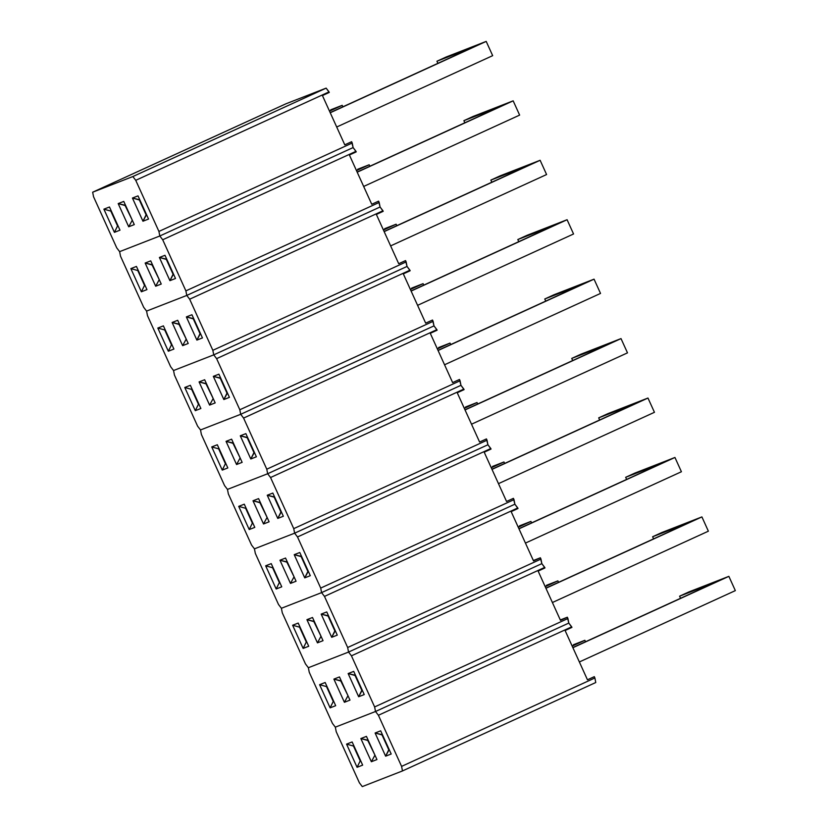 <?xml version="1.0" encoding="UTF-8"?>
<svg xmlns="http://www.w3.org/2000/svg" width="828" height="828" viewBox="0 0 828 828"><rect width="100%" height="100%" fill="white"/><g stroke="black" fill="none" stroke-linecap="round" stroke-linejoin="round"><path stroke-width="1.24" d="M587.456 679.798L565.1 630.512L571.941 627.376L568.805 623.08L571.693 626.848L378.406 715.268L375.519 711.5L335.33 727.16L336.22 731.714L359.404 782.833L362.291 786.6L402.48 770.94L401.59 766.386L378.406 715.268L401.59 766.386L594.887 677.966L594.297 676.662L587.456 679.798L565.1 630.512L571.941 627.376L571.693 626.848L378.406 715.268L375.519 711.5L568.805 623.08L375.519 711.5L568.805 623.08L567.335 617.222L560.494 620.358L538.128 571.072L544.969 567.936L541.843 563.64L544.731 567.408L351.445 655.828L348.557 652.06L308.368 667.72L309.248 672.274L332.442 723.393L335.33 727.16L375.519 711.5L374.629 706.946L351.445 655.828L374.629 706.946L567.925 618.526L567.335 617.222L560.308 619.965L567.335 617.222L560.494 620.358L538.128 571.072L544.969 567.936L544.731 567.408L351.445 655.828L348.557 652.06L541.843 563.64L348.557 652.06L541.843 563.64L540.374 557.793L533.532 560.918L511.166 511.632L518.007 508.495L514.881 504.2L517.769 507.968L324.483 596.398L321.585 592.62L281.406 608.28L282.286 612.834L305.48 663.952L308.368 667.72L348.557 652.06L347.667 647.506L324.483 596.398L347.667 647.506L540.963 559.086L540.374 557.793L533.346 560.525L540.374 557.793L533.532 560.918L511.166 511.632L518.007 508.495L517.769 507.968L324.483 596.398L321.585 592.62L514.881 504.2L321.585 592.62L514.881 504.2L513.401 498.352L506.56 501.478L484.204 452.191L491.045 449.055L487.92 444.76L490.807 448.528L297.511 536.958L294.623 533.18L254.444 548.84L255.324 553.394L278.519 604.512L281.406 608.28L321.585 592.62L320.705 588.077L297.511 536.958L320.705 588.077L514.002 499.646L513.401 498.352L506.56 501.478L484.204 452.191L491.045 449.055L490.807 448.528L297.511 536.958L294.623 533.18L487.92 444.76L294.623 533.18L487.92 444.76L486.44 438.912L479.598 442.038L457.242 392.751L464.084 389.626L460.958 385.32L463.846 389.098L270.549 477.518L267.661 473.74L227.472 489.4L228.362 493.954L251.557 545.072L254.444 548.84L294.623 533.18L293.743 528.637L270.549 477.518L293.743 528.637L487.03 440.206L486.44 438.912L479.598 442.038L457.242 392.751L464.084 389.626L463.846 389.098L270.549 477.518L267.661 473.74L460.958 385.32L267.661 473.74L460.958 385.32L459.478 379.472L452.637 382.598L430.281 333.311L437.122 330.186L433.996 325.88L436.884 329.658L243.587 418.078L240.7 414.3L200.511 429.96L201.401 434.514L224.585 485.632L227.472 489.4L267.661 473.74L266.782 469.197L243.587 418.078L266.782 469.197L460.068 380.776L459.478 379.472L452.637 382.598L430.281 333.311L437.122 330.186L436.884 329.658L243.587 418.078L240.7 414.3L433.996 325.88L240.7 414.3L433.996 325.88L432.516 320.032L425.675 323.158L403.319 273.871L410.16 270.746L407.034 266.44L409.922 270.218L216.625 358.638L213.738 354.87L173.549 370.53L174.439 375.074L197.623 426.192L200.511 429.96L240.7 414.3L239.82 409.756L216.625 358.638L239.82 409.756L433.106 321.336L432.516 320.032L425.675 323.158L403.319 273.871L410.16 270.746L409.922 270.218L216.625 358.638L213.738 354.87L407.034 266.44L213.738 354.87L407.034 266.44L405.554 260.592L398.713 263.718L376.357 214.431L383.198 211.306L380.073 207L382.96 210.778L189.664 299.198L186.776 295.43L146.587 311.09L147.477 315.634L170.661 366.752L173.549 370.53L213.738 354.87L212.848 350.316L189.664 299.198L212.848 350.316L406.144 261.896L405.554 260.592L398.713 263.718L376.357 214.431L383.198 211.306L382.96 210.778L189.664 299.198L186.776 295.43L380.073 207L186.776 295.43L380.073 207L378.593 201.152L371.751 204.278L349.395 154.991L356.237 151.866L353.111 147.57L355.999 151.338L162.702 239.758L159.814 235.99L119.625 251.65L120.515 256.194L143.699 307.312L146.587 311.09L186.776 295.43L185.886 290.876L162.702 239.758L185.886 290.876L379.183 202.456L378.593 201.152L371.751 204.278L349.395 154.991L356.237 151.866L355.999 151.338L162.702 239.758L159.814 235.99L353.111 147.57L159.814 235.99L353.111 147.57L351.631 141.712L344.79 144.838L322.434 95.551L329.275 92.425L326.139 88.13L285.96 103.79L92.664 192.21L93.554 196.753L116.738 247.872L119.625 251.65L159.814 235.99L158.924 231.436L135.74 180.318L132.853 176.55L92.664 192.21L132.853 176.55L326.139 88.13L285.96 103.79L92.664 192.21L93.554 196.753L116.738 247.872L119.625 251.65L120.515 256.194L143.699 307.312L146.587 311.09L147.477 315.634L170.661 366.752L173.549 370.53L174.439 375.074L197.623 426.192L200.511 429.96L201.401 434.514L224.585 485.632L227.472 489.4L228.362 493.954L251.557 545.072L254.444 548.84L255.324 553.394L278.519 604.512L281.406 608.28L282.286 612.834L305.48 663.952L308.368 667.72L309.248 672.274L332.442 723.393L335.33 727.16L336.22 731.714L359.404 782.833L362.291 786.6L402.48 770.94L401.59 766.386L594.887 677.966L594.297 676.662L587.456 679.798M353.484 746.038L346.559 744.124L352.138 741.95L362.654 765.124L357.075 767.297L346.559 744.124L353.484 746.038L360.221 760.901L353.484 746.038M376.947 759.555L371.368 761.729L360.853 738.545L366.431 736.371L376.947 759.555L371.368 761.729L374.96 755.157L368.212 740.304L360.853 738.545L367.787 740.47L374.949 755.136L371.368 761.729L360.853 738.545L366.431 736.371L376.947 759.555M385.62 756.181L375.105 732.997L380.683 730.824L391.199 754.008L385.62 756.181L391.199 754.008L380.683 730.824L375.105 732.997L385.62 756.181L389.191 749.588L382.464 734.746L375.105 732.997L382.029 734.922L388.767 749.775L385.62 756.181M595.767 682.52L402.48 770.94L595.767 682.52L594.887 677.966L595.767 682.52M352.138 741.95L362.654 765.124L357.075 767.297L360.221 760.901L357.075 767.297L346.559 744.124L352.138 741.95M573.421 644.743L584.868 640.292L585.531 641.762L584.868 640.292L572.169 646.099L584.868 640.292L573.421 644.743M573.349 645.405L572.076 645.892L573.349 645.405M688.824 591.958L728.868 576.35L735.336 590.623L728.868 576.35L572.893 647.703L728.868 576.35L688.824 591.958L679.591 596.181L680.554 598.302L679.591 596.181L688.824 591.958M717.348 581.463L679.591 596.181L717.348 581.463L572.841 647.568L717.348 581.463M579.362 661.965L735.336 590.623L579.362 661.965M661.862 532.518L701.906 516.91L708.375 531.183L701.906 516.91L545.931 588.263L701.906 516.91L661.862 532.518L652.63 536.741L653.592 538.862L652.63 536.741L661.862 532.518M690.386 522.033L652.63 536.741L690.386 522.033L545.869 588.139L690.386 522.033M552.4 602.525L708.375 531.183L552.4 602.525M634.9 473.078L674.944 457.47L681.413 471.743L674.944 457.47L518.97 528.823L674.944 457.47L634.9 473.078L625.668 477.301L626.63 479.422L625.668 477.301L634.9 473.078M663.425 462.593L625.668 477.301L663.425 462.593L518.908 528.699L663.425 462.593M525.438 543.085L681.413 471.743L525.438 543.085M607.938 413.638L647.972 398.04L654.451 412.303L647.972 398.04L492.008 469.383L647.972 398.04L607.938 413.638L598.706 417.861L599.658 419.982L598.706 417.861L607.938 413.638M636.453 403.153L598.706 417.861L636.453 403.153L491.946 469.259L636.453 403.153M498.477 483.645L654.451 412.303L498.477 483.645M580.966 354.198L621.01 338.6L627.489 352.863L621.01 338.6L465.046 409.943L621.01 338.6L580.966 354.198L571.734 358.421L572.697 360.542L571.734 358.421L580.966 354.198M609.491 343.713L571.734 358.421L609.491 343.713L464.984 409.819L609.491 343.713M471.515 424.205L627.489 352.863L471.515 424.205M554.004 294.758L594.049 279.16L600.528 293.422L594.049 279.16L438.084 350.503L594.049 279.16L554.004 294.758L544.772 298.98L545.735 301.102L544.772 298.98L554.004 294.758M582.529 284.273L544.772 298.98L582.529 284.273L438.022 350.379L582.529 284.273M444.553 364.775L600.528 293.422L444.553 364.775M527.043 235.318L567.087 219.72L573.556 233.982L567.087 219.72L411.123 291.063L567.087 219.72L527.043 235.318L517.81 239.54L518.773 241.662L517.81 239.54L527.043 235.318M555.567 224.833L517.81 239.54L555.567 224.833L411.061 290.938L555.567 224.833M417.591 305.335L573.556 233.982L417.591 305.335M500.081 175.878L540.125 160.28L546.594 174.542L540.125 160.28L384.151 231.623L540.125 160.28L500.081 175.878L490.849 180.111L491.811 182.222L490.849 180.111L500.081 175.878M528.606 165.393L490.849 180.111L528.606 165.393L384.099 231.498L528.606 165.393M390.63 245.895L546.594 174.542L390.63 245.895M473.119 116.448L513.163 100.84L519.632 115.102L513.163 100.84L357.189 172.193L513.163 100.84L473.119 116.448L463.887 120.671L464.85 122.782L463.887 120.671L473.119 116.448M501.644 105.953L463.887 120.671L501.644 105.953L357.137 172.058L501.644 105.953M363.668 186.455L519.632 115.102L363.668 186.455M446.157 57.008L486.202 41.4L492.67 55.662L486.202 41.4L330.227 112.753L486.202 41.4L446.157 57.008L436.925 61.231L437.888 63.342L436.925 61.231L446.157 57.008M474.682 46.513L436.925 61.231L474.682 46.513L330.175 112.618L474.682 46.513M336.696 127.015L492.67 55.662L336.696 127.015M546.459 585.303L557.896 580.852L558.569 582.322L557.896 580.852L545.207 586.659L557.896 580.852L546.459 585.303M546.376 585.965L545.114 586.462L546.376 585.965M519.498 525.863L530.934 521.412L531.607 522.882L530.934 521.412L518.245 527.219L530.934 521.412L519.498 525.863M519.415 526.525L518.152 527.022L519.415 526.525M492.536 466.433L503.973 461.972L504.645 463.442L503.973 461.972L491.273 467.779L503.973 461.972L492.536 466.433M492.453 467.085L491.19 467.582L492.453 467.085M465.574 406.993L477.011 402.532L477.684 404.012L477.011 402.532L464.311 408.339L477.011 402.532L465.574 406.993M465.491 407.645L464.229 408.142L465.491 407.645M438.612 347.553L450.049 343.092L450.722 344.572L450.049 343.092L437.35 348.899L450.049 343.092L438.612 347.553M438.529 348.205L437.267 348.702L438.529 348.205M411.651 288.113L423.087 283.652L423.76 285.132L423.087 283.652L410.388 289.458L423.087 283.652L411.651 288.113M411.568 288.765L410.295 289.262L411.568 288.765M384.678 228.673L396.126 224.212L396.798 225.692L396.126 224.212L383.426 230.018L396.126 224.212L384.678 228.673M384.606 229.325L383.333 229.822L384.606 229.325M357.717 169.233L369.164 164.772L369.837 166.252L369.164 164.772L356.464 170.578L369.164 164.772L357.717 169.233M357.644 169.885L356.371 170.382L357.644 169.885M330.755 109.793L342.202 105.332L342.864 106.812L342.202 105.332L329.503 111.138L342.202 105.332L330.755 109.793M330.682 110.445L329.409 110.942L330.682 110.445M326.522 686.598L319.598 684.684L325.166 682.51L335.682 705.684L330.113 707.857L319.598 684.684L326.522 686.598L333.26 701.461L326.522 686.598M335.33 727.16L375.519 711.5L335.33 727.16M349.985 700.115L344.407 702.289L333.891 679.105L339.47 676.931L349.985 700.115L344.407 702.289L347.998 695.727L341.25 680.864L333.891 679.105L340.825 681.03L347.988 695.696L344.407 702.289L333.891 679.105L339.47 676.931L349.985 700.115M358.659 696.741L348.143 673.557L353.722 671.384L364.237 694.568L358.659 696.741L364.237 694.568L353.722 671.384L348.143 673.557L358.659 696.741L362.229 690.148L355.502 675.306L348.143 673.557L355.067 675.482L361.805 690.335L358.659 696.741M568.805 623.08L375.519 711.5L374.629 706.946L567.925 618.526L568.805 623.08M325.166 682.51L335.682 705.684L330.113 707.857L333.26 701.461L330.113 707.857L319.598 684.684L325.166 682.51M299.56 627.169L292.626 625.243L298.204 623.07L308.72 646.254L303.141 648.417L292.626 625.243L299.56 627.169L306.298 642.021L299.56 627.169M308.368 667.72L348.557 652.06L308.368 667.72M323.024 640.675L317.445 642.849L306.929 619.665L312.508 617.491L323.024 640.675L317.445 642.849L321.036 636.287L314.288 621.424L306.929 619.665L313.864 621.59L321.016 636.256L317.445 642.849L306.929 619.665L312.508 617.491L323.024 640.675M331.697 637.301L321.181 614.117L326.76 611.944L337.275 635.128L331.697 637.301L337.275 635.128L326.76 611.944L321.181 614.117L331.697 637.301L335.268 630.708L328.54 615.866L321.181 614.117L328.105 616.042L334.843 630.895L331.697 637.301M541.843 563.64L348.557 652.06L347.667 647.506L540.963 559.086L541.843 563.64M298.204 623.07L308.72 646.254L303.141 648.417L306.298 642.021L303.141 648.417L292.626 625.243L298.204 623.07M272.598 567.729L265.664 565.803L271.242 563.63L281.758 586.814L276.179 588.987L265.664 565.803L272.598 567.729L279.336 582.581L272.598 567.729M281.406 608.28L321.585 592.62L281.406 608.28M296.062 581.235L290.483 583.409L279.967 560.225L285.546 558.051L296.062 581.235L290.483 583.409L294.064 576.847L287.326 561.984L279.967 560.225L286.892 562.15L294.054 576.816L290.483 583.409L279.967 560.225L285.546 558.051L296.062 581.235M304.735 577.861L294.219 554.677L299.788 552.504L310.303 575.688L304.735 577.861L310.303 575.688L299.788 552.504L294.219 554.677L304.735 577.861L308.306 571.268L301.578 556.437L294.219 554.677L301.144 556.602L307.881 571.465L304.735 577.861M514.881 504.2L321.585 592.62L320.705 588.077L514.002 499.646L514.881 504.2M271.242 563.63L281.758 586.814L276.179 588.987L279.336 582.581L276.179 588.987L265.664 565.803L271.242 563.63M245.637 508.288L238.702 506.363L244.281 504.19L254.796 527.374L249.218 529.547L238.702 506.363L245.637 508.288L252.374 523.141L245.637 508.288M254.444 548.84L294.623 533.18L254.444 548.84M269.1 521.795L263.521 523.969L253.006 500.785L258.584 498.611L269.1 521.795L263.521 523.969L267.102 517.407L260.365 502.544L253.006 500.785L259.93 502.71L267.102 517.407L263.521 523.969L253.006 500.785L258.584 498.611L269.1 521.795M277.763 518.421L267.247 495.237L272.826 493.064L283.342 516.248L277.763 518.421L283.342 516.248L272.826 493.064L267.247 495.237L277.763 518.421L281.344 511.828L274.617 496.997L267.247 495.237L274.182 497.162L280.92 512.025L277.763 518.421M487.92 444.76L294.623 533.18L293.743 528.637L487.03 440.206L487.92 444.76M244.281 504.19L254.796 527.374L249.218 529.547L252.374 523.141L249.218 529.547L238.702 506.363L244.281 504.19M218.664 448.848L211.74 446.923L217.319 444.75L227.835 467.934L222.256 470.107L211.74 446.923L218.664 448.848L225.413 463.711L218.664 448.848M227.472 489.4L267.661 473.74L227.472 489.4M242.138 462.355L236.56 464.529L226.044 441.355L231.623 439.182L242.138 462.355L236.56 464.529L240.141 457.967L233.403 443.104L226.044 441.355L232.968 443.27L240.13 457.936L236.56 464.529L226.044 441.355L231.623 439.182L242.138 462.355M250.801 458.981L240.286 435.797L245.864 433.624L256.38 456.808L250.801 458.981L256.38 456.808L245.864 433.624L240.286 435.797L250.801 458.981L254.382 452.388L247.644 437.557L240.286 435.797L247.22 437.722L253.958 452.585L250.801 458.981M460.958 385.32L267.661 473.74L266.782 469.197L460.068 380.776L460.958 385.32M217.319 444.75L227.835 467.934L222.256 470.107L225.413 463.711L222.256 470.107L211.74 446.923L217.319 444.75M191.703 389.408L184.779 387.483L190.357 385.31L200.873 408.494L195.294 410.667L184.779 387.483L191.703 389.408L198.451 404.271L191.703 389.408M200.511 429.96L240.7 414.3L200.511 429.96M215.176 402.915L209.598 405.089L199.082 381.915L204.661 379.741L215.176 402.915L209.598 405.089L213.179 398.527L206.441 383.664L199.082 381.915L206.006 383.83L213.179 398.527L209.598 405.089L199.082 381.915L204.661 379.741L215.176 402.915M223.839 399.541L213.324 376.357L218.902 374.184L229.418 397.368L223.839 399.541L229.418 397.368L218.902 374.184L213.324 376.357L223.839 399.541L227.421 392.948L220.683 378.117L213.324 376.357L220.258 378.282L226.996 393.145L223.839 399.541M433.996 325.88L240.7 414.3L239.82 409.756L433.106 321.336L433.996 325.88M190.357 385.31L200.873 408.494L195.294 410.667L198.451 404.271L195.294 410.667L184.779 387.483L190.357 385.31M164.741 329.968L157.817 328.043L163.395 325.87L173.911 349.054L168.332 351.227L157.817 328.043L164.741 329.968L171.489 344.831L164.741 329.968M173.549 370.53L213.738 354.87L173.549 370.53M188.215 343.475L182.636 345.649L172.12 322.475L177.699 320.301L188.215 343.475L182.636 345.649L186.217 339.087L179.479 324.224L172.12 322.475L179.045 324.4L186.217 339.087L182.636 345.649L172.12 322.475L177.699 320.301L188.215 343.475M196.878 340.101L186.362 316.917L191.941 314.743L202.456 337.927L196.878 340.101L202.456 337.927L191.941 314.743L186.362 316.917L196.878 340.101L200.448 333.508L193.721 318.676L186.362 316.917L193.286 318.842L200.034 333.705L196.878 340.101M407.034 266.44L213.738 354.87L212.848 350.316L406.144 261.896L407.034 266.44M163.395 325.87L173.911 349.054L168.332 351.227L171.489 344.831L168.332 351.227L157.817 328.043L163.395 325.87M137.779 270.528L130.855 268.603L136.434 266.43L146.949 289.614L141.371 291.787L130.855 268.603L137.779 270.528L144.517 285.391L137.779 270.528M146.587 311.09L186.776 295.43L146.587 311.09M161.243 284.045L155.674 286.219L145.159 263.035L150.727 260.861L161.243 284.045L155.674 286.219L159.255 279.647L152.518 264.784L145.159 263.035L152.083 264.96L159.245 279.626L155.674 286.219L145.159 263.035L150.727 260.861L161.243 284.045M169.916 280.661L159.4 257.477L164.979 255.303L175.495 278.487L169.916 280.661L175.495 278.487L164.979 255.303L159.4 257.477L169.916 280.661L173.487 274.068L166.759 259.236L159.4 257.477L166.324 259.402L173.073 274.265L169.916 280.661M380.073 207L186.776 295.43L185.886 290.876L379.183 202.456L380.073 207M136.434 266.43L146.949 289.614L141.371 291.787L144.517 285.391L141.371 291.787L130.855 268.603L136.434 266.43M110.817 211.088L103.893 209.163L109.472 206.99L119.988 230.174L114.409 232.347L103.893 209.163L110.817 211.088L117.555 225.951L110.817 211.088M119.625 251.65L159.814 235.99L119.625 251.65M134.281 224.605L128.702 226.779L118.187 203.595L123.765 201.421L134.281 224.605L128.702 226.779L132.294 220.207L125.556 205.344L118.187 203.595L125.121 205.52L132.294 220.207L128.702 226.779L118.187 203.595L123.765 201.421L134.281 224.605M142.954 221.221L132.439 198.047L138.017 195.874L148.533 219.047L142.954 221.221L148.533 219.047L138.017 195.874L132.439 198.047L142.954 221.221L146.525 214.628L139.797 199.796L132.439 198.047L139.363 199.962L146.111 214.825L142.954 221.221M329.275 92.425L329.037 91.898L135.74 180.318L158.924 231.436L352.221 143.016L351.631 141.712L344.79 144.838L322.434 95.551L329.275 92.425M329.037 91.898L135.74 180.318L132.853 176.55L326.139 88.13L329.037 91.898M353.111 147.57L159.814 235.99L158.924 231.436L352.221 143.016L353.111 147.57M109.472 206.99L119.988 230.174L114.409 232.347L117.555 225.951L114.409 232.347L103.893 209.163L109.472 206.99"/></g></svg>
